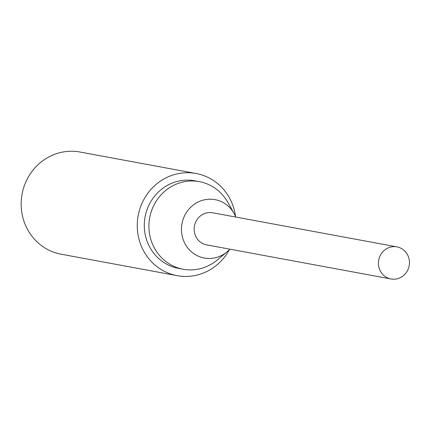 <?xml version="1.0" encoding="UTF-8"?>
<svg xmlns="http://www.w3.org/2000/svg" width="431" height="431" viewBox="0 0 431 431"><rect width="100%" height="100%" fill="white"/><g stroke="black" fill="none" stroke-linecap="round" stroke-linejoin="round"><path stroke-width="0.65" d="M229.437 249.592A51.952 49.296 -79.5 0 1 207.974 270.921A51.952 49.296 -79.5 0 1 177.184 275.662A51.952 49.296 -79.5 0 1 137.645 232.12A51.952 49.296 -79.5 0 1 165.288 178.235A51.952 49.296 -79.5 0 1 196.078 173.494A51.952 49.296 -79.5 0 1 235.552 216.529M196.078 173.494L79.983 152.024A51.952 49.296 100.5 0 0 49.193 156.765A51.952 49.296 100.5 0 0 21.55 210.651A51.952 49.296 100.5 0 0 61.089 254.193L177.184 275.662M229.831 249.172A29.685 28.166 -79.5 0 1 226.921 251.946A29.685 28.166 -79.5 0 1 197.279 255.707A29.685 28.166 -79.5 0 1 184.312 216.33A29.685 28.166 -79.5 0 1 222.057 201.972A29.685 28.166 -79.5 0 1 234.044 213.431A29.685 28.166 -79.5 0 1 235.768 217.062M234.044 213.431L227.805 202.322A44.528 42.254 100.5 0 0 209.827 185.131A44.528 42.254 100.5 0 0 199.337 181.645A44.528 42.254 100.5 0 0 151.109 212.09A44.528 42.254 100.5 0 0 172.653 265.733A44.528 42.254 100.5 0 0 183.143 269.219A44.528 42.254 100.5 0 0 217.122 260.092L226.921 251.946M199.337 181.645L194.731 180.794A44.528 42.254 100.5 0 0 146.497 211.238A44.528 42.254 100.5 0 0 168.047 264.882A44.528 42.254 100.5 0 0 178.536 268.368L183.143 269.219M396.919 246.866L212.639 212.785A16.33 15.494 100.5 0 0 205.188 213.323A16.33 15.494 100.5 0 0 194.165 229.96A16.33 15.494 100.5 0 0 206.697 244.894L390.982 278.976A16.33 15.494 -79.5 0 1 378.445 264.041A16.33 15.494 -79.5 0 1 389.468 247.405A16.33 15.494 -79.5 0 1 396.919 246.866A16.33 15.494 -79.5 0 1 409.45 261.8A16.33 15.494 -79.5 0 1 398.427 278.437A16.33 15.494 -79.5 0 1 390.982 278.976"/></g></svg>
